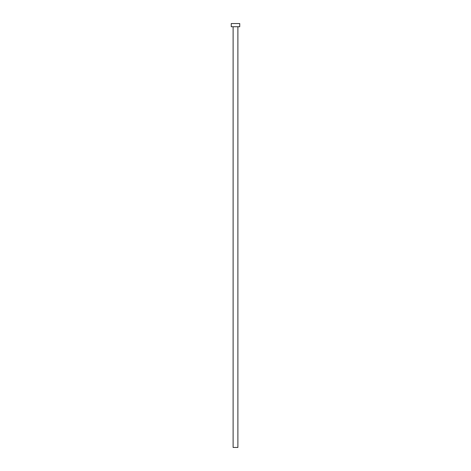 <?xml version="1.0" encoding="UTF-8"?>
<svg xmlns="http://www.w3.org/2000/svg" width="471" height="471" viewBox="0 0 471 471"><rect width="100%" height="100%" fill="white"/><g stroke="black" fill="none" stroke-linecap="round" stroke-linejoin="round"><path stroke-width="0.35" stroke-dasharray="2.35 1.77" d="M237.884 26.729L231.261 26.729L237.884 26.729M231.261 23.55L239.739 23.55L231.261 23.55M237.884 447.45L233.116 447.45L237.884 447.45"/><path stroke-width="0.71" d="M233.116 26.729L233.116 447.45L237.884 447.45L237.884 26.729L237.884 447.45L233.116 447.45L233.116 26.729M231.261 23.55L231.261 26.729L239.739 26.729L239.739 23.55L231.261 23.55L231.261 26.729L239.739 26.729L239.739 23.55L231.261 23.55"/></g></svg>
